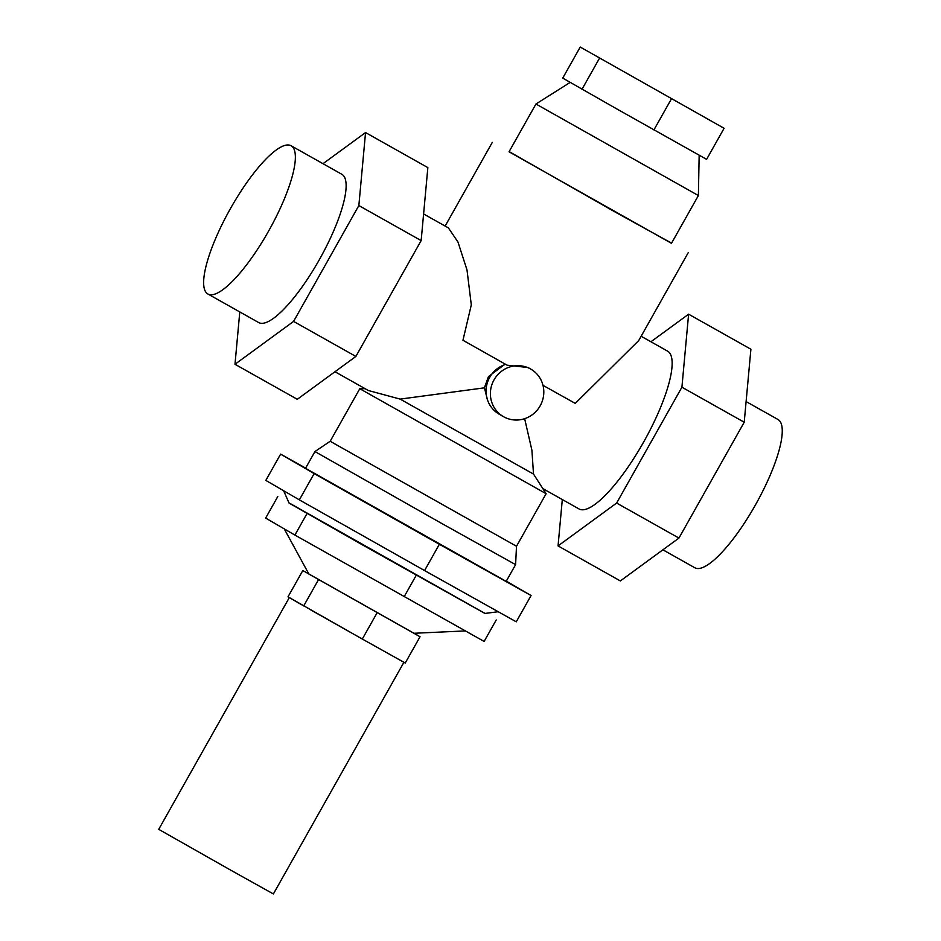 <?xml version="1.0" encoding="UTF-8"?>
<svg xmlns="http://www.w3.org/2000/svg" width="941" height="941" viewBox="0 0 941 941"><rect width="100%" height="100%" fill="white"/><g stroke="black" fill="none" stroke-linecap="round" stroke-linejoin="round"><path stroke-width="1.41" d="M535.947 104.016L698.387 195.54L671.474 243.319L509.034 151.795L535.947 104.016L570.14 82.408M465.301 630.929L413.981 633.269L302.814 570.552L288.005 596.829L362.309 639.045L405.23 663.029L420.039 636.751L308.871 574.045L284.253 528.889M403.912 662.299L273.384 893.95L230.886 870.249L158.723 829.339L289.287 597.629M498.201 611.721L484.944 613.45L361.626 544.404L289.063 503.082L283.629 490.731M441.211 523.172L515.597 564.635L506.176 581.362L305.507 468.289L314.941 451.562L441.211 523.172M516.503 546.262L330.173 441.27L359.791 388.715L546.121 493.707L516.503 546.262L515.597 564.635M341.854 174.285A84.996 22.137 119.3 0 1 341.924 174.332A84.996 22.137 119.3 0 1 341.995 174.367A84.996 22.137 119.3 0 1 319.493 259.41A84.996 22.137 119.3 0 1 258.61 322.516A84.996 22.137 119.3 0 1 258.54 322.469M291.228 145.82A84.996 22.137 -60.7 0 0 291.157 145.784A84.996 22.137 -60.7 0 0 230.274 208.89A84.996 22.137 -60.7 0 0 207.773 293.933A84.996 22.137 -60.7 0 0 207.843 293.968A84.996 22.137 -60.7 0 0 268.726 230.863A84.996 22.137 -60.7 0 0 291.228 145.82M777.984 419.498A84.996 22.137 119.3 0 1 778.054 419.533A84.996 22.137 119.3 0 1 778.125 419.568A84.996 22.137 119.3 0 1 755.623 504.611A84.996 22.137 119.3 0 1 694.74 567.717A84.996 22.137 119.3 0 1 694.67 567.682M524.643 418.686L531.912 450.233L533.512 474.076L546.121 493.707M533.512 474.076L400.148 399.102L484.415 387.833L488.45 376.612L503.894 365.002M667.604 351.134A90.489 23.572 119.3 0 1 667.675 351.181A90.489 23.572 119.3 0 1 667.745 351.228A90.489 23.572 119.3 0 1 643.797 441.752A90.489 23.572 119.3 0 1 578.986 508.928A90.489 23.572 119.3 0 1 578.915 508.881M530.865 369.143A27.418 26.477 120.1 0 0 494.025 379.882A27.418 26.477 120.1 0 0 503.329 416.569A27.418 26.477 120.1 0 0 540.169 405.83A27.418 26.477 120.1 0 0 530.865 369.143L528.089 367.531L507.175 365.214L462.96 340.266L471.3 304.896L466.995 269.902L457.973 242.025L448.387 227.887M487.544 400.078L484.427 387.833M503.329 416.569L499.001 414.064A27.418 26.477 -59.9 0 1 489.696 377.376A27.418 26.477 -59.9 0 1 505.682 364.367M509.14 151.595L615.579 212.266L671.58 243.131M688.189 252.741L638.692 340.595L575.257 403.395L542.981 385.34M368.343 390.503L400.148 399.102M650.925 341.771L688.612 314.2L681.919 387.198L616.637 503.047L558.048 545.909L562.306 499.542M558.048 545.909L620.354 580.938L678.943 538.076L744.213 422.227L750.906 349.229L688.612 314.2M744.213 422.227L681.919 387.198M678.943 538.076L616.637 503.047M323.01 163.687L365.543 132.563L358.85 205.561L293.58 321.41L234.991 364.273L239.79 311.93M234.991 364.273L297.297 399.302L355.874 356.439L421.156 240.59L427.849 167.604L365.543 132.563M421.156 240.59L358.85 205.561M355.874 356.439L293.58 321.41M424.567 570.564L516.256 621.813L531.065 595.535L439.365 544.286L424.567 570.564L299.344 499.859L265.821 480.392L280.63 454.115L305.625 468.089M506.293 581.15L531.065 595.535M439.365 544.286L314.153 473.582L299.344 499.859M314.153 473.582L280.63 454.115M485.027 613.438L288.946 502.835M277.771 496.577L265.656 518.079L294.898 535.064L484.121 641.444L496.236 619.954M307.013 513.563L294.898 535.064M416.251 575.245L404.136 596.747M302.814 570.552L308.789 573.892M414.028 633.269L420.039 636.751M301.779 604.828L289.922 597.947M318.505 579.668L303.696 605.945M355.133 634.987L310.871 609.991M377.118 612.767L362.309 639.045M399.972 660.088L367.566 641.974M580.232 47.05L562.73 78.103L617.966 109.603L706.597 159.347L724.1 128.294L580.232 47.05L724.1 128.294M581.997 89.289L599.488 58.236M653.924 129.905L671.427 98.852M291.157 145.784L341.924 174.332M746.107 401.572L778.054 419.533M641.127 336.255L667.675 351.181M423.603 213.96L448.457 227.934M492.308 142.373L445.14 226.063M334.972 371.742L368.425 390.539M543.192 488.802L578.986 508.928M365.12 388.692L359.791 388.715M662.899 549.815L694.74 567.717M207.843 293.968L258.61 322.516M330.173 441.27L314.941 451.562M699.163 155.194L698.387 195.54"/></g></svg>
